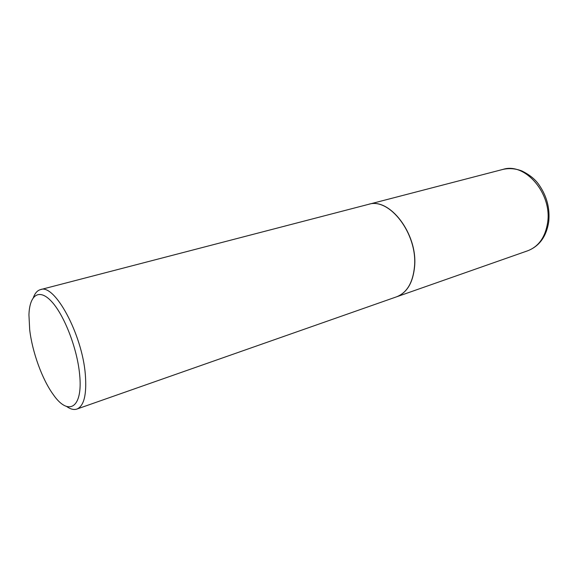 <?xml version="1.0" encoding="UTF-8"?>
<svg xmlns="http://www.w3.org/2000/svg" width="578" height="578" viewBox="0 0 578 578"><rect width="100%" height="100%" fill="white"/><g stroke="black" fill="none" stroke-linecap="round" stroke-linejoin="round"><path stroke-width="0.87" d="M396.638 296.803L396.696 296.781C407.114 292.67 413.089 282.512 414.628 266.306C417.713 233.707 389.391 197.062 368.504 204.352L368.446 204.366M66.636 406.486C70.451 409.21 73.876 410.069 76.91 409.058L396.58 296.817C406.999 292.714 412.981 282.555 414.513 266.35C417.598 233.736 389.276 197.091 368.388 204.381L40.489 289.614C37.404 290.467 35.041 293.097 33.394 297.482M76.91 409.058C84.041 406.016 86.852 394.499 85.334 374.53C82.213 334.098 54.498 283.321 40.489 289.614M29.688 329.713C32.289 352.045 42.136 379.334 53.212 394.499C68.385 416.63 83.239 408.256 79.598 374.147C77.177 348.483 64.375 315.422 51.796 301.759C39.188 287.866 29.521 294.802 28.943 314.916L29.688 329.713M502.976 169.397C509.146 168.025 515.417 168.53 521.79 170.922C529.672 174.78 535.474 179.512 539.202 185.119C546.911 196.332 550.083 208.593 548.71 221.901C546.362 236.561 539.39 246.177 527.786 250.751C538.718 246.503 545.336 237.117 547.633 222.595C552.257 193.442 524.976 162.107 502.976 169.397L368.504 204.352M527.786 250.751L396.696 296.781"/></g></svg>

